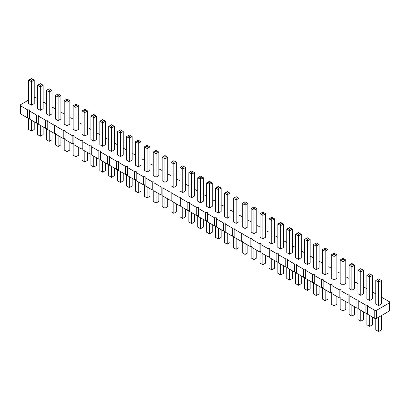 <?xml version="1.0" encoding="UTF-8"?>
<svg xmlns="http://www.w3.org/2000/svg" width="410" height="410" viewBox="0 0 410 410"><rect width="100%" height="100%" fill="white"/><g stroke="black" fill="none" stroke-linecap="round" stroke-linejoin="round"><path stroke-width="0.61" d="M28.618 100.05L20.5 104.734L20.5 113.857L27.624 117.967L27.624 109.875L29.402 109.875L29.402 110.905L36.521 115.015L38.304 115.015L38.304 116.04L45.423 120.156L47.206 120.156L47.206 121.181L54.325 125.291L56.108 125.291L56.108 126.321L63.227 130.431L65.005 130.431L65.005 131.461L72.129 135.572L73.908 135.572L73.908 136.602L81.031 140.712L82.81 140.712L82.81 141.737L89.933 145.852L91.712 145.852L91.712 146.877L98.836 150.988L100.614 150.988L100.614 152.018L107.733 156.128L109.516 156.128L109.516 157.158L116.635 161.268L118.418 161.268L118.418 162.293L125.537 166.409L127.32 166.409L127.32 167.434L134.439 171.544L136.217 171.544L136.217 172.574L143.341 176.684L145.119 176.684L145.119 177.714L152.243 181.825L154.022 181.825L154.022 182.855L161.145 186.965L162.924 186.965L162.924 187.99L170.047 192.105L171.826 192.105L171.826 193.13L178.95 197.241L180.728 197.241L180.728 198.271L187.847 202.381L189.63 202.381L189.63 203.411L196.749 207.522L198.532 207.522L198.532 208.546L205.651 212.662L207.434 212.662L207.434 213.687L214.553 217.797L216.331 217.797L216.331 218.827L223.455 222.937L225.233 222.937L225.233 223.968L232.357 228.078L234.136 228.078L234.136 229.108L241.259 233.218L243.038 233.218L243.038 234.243L250.161 238.359L251.94 238.359L251.94 239.384L259.058 243.494L260.842 243.494L260.842 244.524L267.961 248.634L269.744 248.634L269.744 249.664L276.863 253.775L278.646 253.775L278.646 254.8L285.765 258.915L287.548 258.915L287.548 259.94L294.667 264.055L296.445 264.055L296.445 265.08L303.569 269.191L305.347 269.191L305.347 270.221L312.471 274.331L314.25 274.331L314.25 275.361L321.373 279.471L323.152 279.471L323.152 280.496L330.276 284.612L332.054 284.612L332.054 285.637L339.172 289.747L340.956 289.747L340.956 290.777L348.075 294.887L349.858 294.887L349.858 295.917L356.977 300.028L358.76 300.028L358.76 301.058L365.879 305.168L367.657 305.168L367.657 306.193L374.781 310.308L376.559 310.308L389.5 302.836L389.5 301.806L382.376 297.696L381.382 297.696M38.304 123.108L36.521 123.108L29.402 118.997L29.402 110.905M367.657 306.193L367.657 314.291L374.781 318.401L376.559 318.401L389.5 310.929L389.5 302.836M358.76 301.058L358.76 309.15L365.879 313.26L367.657 313.26M349.858 295.917L349.858 304.01L356.977 308.12L358.76 308.12M340.956 290.777L340.956 298.869L348.075 302.98L349.858 302.98M332.054 285.637L332.054 293.729L339.172 297.844L340.956 297.844M323.152 280.496L323.152 288.594L330.276 292.704L332.054 292.704M314.25 275.361L314.25 283.454L321.373 287.564L323.152 287.564M305.347 270.221L305.347 278.313L312.471 282.423L314.25 282.423M296.445 265.08L296.445 273.173L303.569 277.283L305.347 277.283M287.548 259.94L287.548 268.032L294.667 272.148L296.445 272.148M278.646 254.8L278.646 262.897L285.765 267.007L287.548 267.007M269.744 249.664L269.744 257.757L276.863 261.867L278.646 261.867M260.842 244.524L260.842 252.616L267.961 256.727L269.744 256.727M251.94 239.384L251.94 247.476L259.058 251.591L260.842 251.591M243.038 234.243L243.038 242.341L250.161 246.451L251.94 246.451M234.136 229.108L234.136 237.2L241.259 241.311L243.038 241.311M225.233 223.968L225.233 232.06L232.357 236.17L234.136 236.17M216.331 218.827L216.331 226.92L223.455 231.03L225.233 231.03M207.434 213.687L207.434 221.779L214.553 225.895L216.331 225.895M198.532 208.546L198.532 216.644L205.651 220.754L207.434 220.754M189.63 203.411L189.63 211.504L196.749 215.614L198.532 215.614M180.728 198.271L180.728 206.363L187.847 210.473L189.63 210.473M171.826 193.13L171.826 201.223L178.95 205.338L180.728 205.338M162.924 187.99L162.924 196.088L170.047 200.198L171.826 200.198M154.022 182.855L154.022 190.947L161.145 195.058L162.924 195.058M145.119 177.714L145.119 185.807L152.243 189.917L154.022 189.917M136.217 172.574L136.217 180.666L143.341 184.777L145.119 184.777M127.32 167.434L127.32 175.526L134.439 179.641L136.217 179.641M118.418 162.293L118.418 170.391L125.537 174.501L127.32 174.501M109.516 157.158L109.516 165.25L116.635 169.361L118.418 169.361M100.614 152.018L100.614 160.11L107.733 164.22L109.516 164.22M91.712 146.877L91.712 154.97L98.836 159.085L100.614 159.085M82.81 141.737L82.81 149.834L89.933 153.945L91.712 153.945M73.908 136.602L73.908 144.694L81.031 148.804L82.81 148.804M65.005 131.461L65.005 139.554L72.129 143.664L73.908 143.664M56.108 126.321L56.108 134.413L63.227 138.524L65.005 138.524M47.206 121.181L47.206 129.273L54.325 133.388L56.108 133.388M38.304 116.04L38.304 124.138L45.423 128.248L47.206 128.248M27.624 117.967L29.402 117.967M36.521 123.108L36.521 115.015M375.775 293.883L373.479 292.555L372.48 292.555M366.873 288.748L364.577 287.42L363.583 287.42M357.971 283.607L355.675 282.28L354.681 282.28M349.074 278.467L346.773 277.139L345.779 277.139M340.172 273.327L337.871 271.999L336.877 271.999M331.27 268.186L328.969 266.859L327.974 266.859M322.368 263.051L320.066 261.724L319.072 261.724M313.465 257.91L311.164 256.583L310.17 256.583M304.563 252.77L302.267 251.443L301.268 251.443M295.661 247.63L293.365 246.302L292.366 246.302M286.759 242.494L284.463 241.167L283.469 241.167M277.857 237.354L275.561 236.027L274.567 236.027M268.96 232.214L266.659 230.886L265.665 230.886M260.058 227.073L257.757 225.746L256.762 225.746M251.156 221.933L248.855 220.606L247.86 220.606M242.254 216.798L239.952 215.47L238.958 215.47M233.351 211.657L231.05 210.33L230.056 210.33M224.449 206.517L222.153 205.19L221.154 205.19M215.547 201.377L213.251 200.049L212.252 200.049M206.645 196.241L204.349 194.914L203.355 194.914M197.748 191.101L195.447 189.774L194.453 189.774M188.846 185.961L186.545 184.633L185.551 184.633M179.944 180.82L177.643 179.493L176.648 179.493M171.042 175.68L168.741 174.352L167.746 174.352M162.14 170.545L159.838 169.217L158.844 169.217M153.237 165.404L150.941 164.077L149.942 164.077M144.335 160.264L142.039 158.936L141.04 158.936M135.433 155.123L133.137 153.796L132.143 153.796M126.531 149.988L124.235 148.661L123.241 148.661M117.634 144.848L115.333 143.52L114.339 143.52M108.732 139.708L106.431 138.38L105.437 138.38M99.83 134.567L97.529 133.24L96.534 133.24M90.928 129.427L88.627 128.099L87.632 128.099M82.026 124.291L79.724 122.964L78.73 122.964M73.123 119.151L70.827 117.824L69.828 117.824M64.221 114.011L61.925 112.683L60.926 112.683M55.319 108.87L53.023 107.543L52.029 107.543M46.417 103.73L44.121 102.403L43.127 102.403M37.52 98.595L35.219 97.267L34.225 97.267M20.5 105.765L27.624 109.875M238.958 198.302L238.958 221.774L236.155 223.394L233.351 221.774L233.351 198.302L236.155 199.921L238.958 198.302L236.155 196.682L233.351 198.302M247.86 203.442L247.86 226.914L245.057 228.529L242.254 226.914L242.254 203.442L245.057 205.061L247.86 203.442L245.057 201.822L242.254 203.442M265.665 213.718L265.665 237.19L262.861 238.81L260.058 237.19L260.058 213.718L262.861 215.337L265.665 213.718L262.861 212.103L260.058 213.718M256.762 208.582L256.762 232.05L253.959 233.669L251.156 232.05L251.156 208.582L253.959 210.202L256.762 208.582L253.959 206.963L251.156 208.582M274.567 218.858L274.567 242.33L271.763 243.95L268.96 242.33L268.96 218.858L271.763 220.477L274.567 218.858L271.763 217.238L268.96 218.858M301.268 234.279L301.268 257.746L298.465 259.366L295.661 257.746L295.661 234.279L298.465 235.893L301.268 234.279L298.465 232.66L295.661 234.279M292.366 229.139L292.366 252.611L289.562 254.226L286.759 252.611L286.759 229.139L289.562 230.758L292.366 229.139L289.562 227.519L286.759 229.139M283.469 223.998L283.469 247.471L280.665 249.09L277.857 247.471L277.857 223.998L280.665 225.618L283.469 223.998L280.665 222.379L277.857 223.998M310.17 239.414L310.17 262.887L307.367 264.506L304.563 262.887L304.563 239.414L307.367 241.034L310.17 239.414L307.367 237.8L304.563 239.414M381.382 280.532L381.382 304L378.579 305.619L375.775 304L375.775 280.532L378.579 282.147L381.382 280.532L378.579 278.913L375.775 280.532M372.48 275.392L372.48 298.864L369.676 300.479L366.873 298.864L366.873 275.392L369.676 277.011L372.48 275.392L369.676 273.772L366.873 275.392M354.681 265.111L354.681 288.584L351.877 290.203L349.074 288.584L349.074 265.111L351.877 266.731L354.681 265.111L351.877 263.492L349.074 265.111M363.583 270.252L363.583 293.724L360.774 295.343L357.971 293.724L357.971 270.252L360.774 271.871L363.583 270.252L360.774 268.632L357.971 270.252M336.877 254.835L336.877 278.303L334.073 279.922L331.27 278.303L331.27 254.835L334.073 256.455L336.877 254.835L334.073 253.216L331.27 254.835M345.779 259.976L345.779 283.443L342.975 285.063L340.172 283.443L340.172 259.976L342.975 261.59L345.779 259.976L342.975 258.356L340.172 259.976M327.974 249.695L327.974 273.168L325.171 274.782L322.368 273.168L322.368 249.695L325.171 251.315L327.974 249.695L325.171 248.076L322.368 249.695M319.072 244.555L319.072 268.027L316.269 269.647L313.465 268.027L313.465 244.555L316.269 246.174L319.072 244.555L316.269 242.935L313.465 244.555M87.632 110.936L87.632 134.408L84.829 136.023L82.026 134.408L82.026 110.936L84.829 112.555L87.632 110.936L84.829 109.316L82.026 110.936M96.534 116.076L96.534 139.543L93.731 141.163L90.928 139.543L90.928 116.076L93.731 117.69L96.534 116.076L93.731 114.457L90.928 116.076M105.437 121.211L105.437 144.684L102.633 146.303L99.83 144.684L99.83 121.211L102.633 122.831L105.437 121.211L102.633 119.597L99.83 121.211M132.143 136.632L132.143 160.1L129.334 161.719L126.531 160.1L126.531 136.632L129.334 138.252L132.143 136.632L129.334 135.013L126.531 136.632M123.241 131.492L123.241 154.965L120.437 156.584L117.634 154.965L117.634 131.492L120.437 133.112L123.241 131.492L120.437 129.873L117.634 131.492M114.339 126.352L114.339 149.824L111.535 151.444L108.732 149.824L108.732 126.352L111.535 127.971L114.339 126.352L111.535 124.732L108.732 126.352M185.551 167.464L185.551 190.937L182.747 192.556L179.944 190.937L179.944 167.464L182.747 169.084L185.551 167.464L182.747 165.85L179.944 167.464M176.648 162.329L176.648 185.797L173.845 187.416L171.042 185.797L171.042 162.329L173.845 163.949L176.648 162.329L173.845 160.71L171.042 162.329M167.746 157.189L167.746 180.661L164.943 182.276L162.14 180.661L162.14 157.189L164.943 158.808L167.746 157.189L164.943 155.569L162.14 157.189M158.844 152.048L158.844 175.521L156.041 177.14L153.237 175.521L153.237 152.048L156.041 153.668L158.844 152.048L156.041 150.429L153.237 152.048M149.942 146.908L149.942 170.381L147.139 172L144.335 170.381L144.335 146.908L147.139 148.528L149.942 146.908L147.139 145.294L144.335 146.908M141.04 141.773L141.04 165.24L138.237 166.86L135.433 165.24L135.433 141.773L138.237 143.387L141.04 141.773L138.237 140.153L135.433 141.773M221.154 188.026L221.154 211.493L218.351 213.113L215.547 211.493L215.547 188.026L218.351 189.64L221.154 188.026L218.351 186.406L215.547 188.026M212.252 182.886L212.252 206.358L209.448 207.972L206.645 206.358L206.645 182.886L209.448 184.505L212.252 182.886L209.448 181.266L206.645 182.886M194.453 172.605L194.453 196.077L191.649 197.697L188.846 196.077L188.846 172.605L191.649 174.224L194.453 172.605L191.649 170.985L188.846 172.605M203.355 177.745L203.355 201.218L200.551 202.837L197.748 201.218L197.748 177.745L200.551 179.365L203.355 177.745L200.551 176.126L197.748 177.745M230.056 193.161L230.056 216.634L227.253 218.253L224.449 216.634L224.449 193.161L227.253 194.781L230.056 193.161L227.253 191.547L224.449 193.161M78.73 105.795L78.73 129.268L75.927 130.887L73.123 129.268L73.123 105.795L75.927 107.415L78.73 105.795L75.927 104.176L73.123 105.795M34.225 80.099L34.225 103.571L31.421 105.191L28.618 103.571L28.618 80.099L31.421 81.718L34.225 80.099L31.421 78.479L28.618 80.099M43.127 85.239L43.127 108.711L40.324 110.331L37.52 108.711L37.52 85.239L40.324 86.858L43.127 85.239L40.324 83.619L37.52 85.239M52.029 90.379L52.029 113.847L49.226 115.466L46.417 113.847L46.417 90.379L49.226 91.999L52.029 90.379L49.226 88.76L46.417 90.379M69.828 100.655L69.828 124.127L67.025 125.747L64.221 124.127L64.221 100.655L67.025 102.274L69.828 100.655L67.025 99.035L64.221 100.655M60.926 95.52L60.926 118.987L58.123 120.607L55.319 118.987L55.319 95.52L58.123 97.134L60.926 95.52L58.123 93.9L55.319 95.52M376.559 318.401L376.559 310.308M374.781 318.401L374.781 310.308M365.879 313.26L365.879 305.168M356.977 308.12L356.977 300.028M348.075 302.98L348.075 294.887M339.172 297.844L339.172 289.747M330.276 292.704L330.276 284.612M321.373 287.564L321.373 279.471M312.471 282.423L312.471 274.331M303.569 277.283L303.569 269.191M294.667 272.148L294.667 264.055M285.765 267.007L285.765 258.915M276.863 261.867L276.863 253.775M267.961 256.727L267.961 248.634M259.058 251.591L259.058 243.494M250.161 246.451L250.161 238.359M241.259 241.311L241.259 233.218M232.357 236.17L232.357 228.078M223.455 231.03L223.455 222.937M214.553 225.895L214.553 217.797M205.651 220.754L205.651 212.662M196.749 215.614L196.749 207.522M187.847 210.473L187.847 202.381M178.95 205.338L178.95 197.241M170.047 200.198L170.047 192.105M161.145 195.058L161.145 186.965M152.243 189.917L152.243 181.825M143.341 184.777L143.341 176.684M134.439 179.641L134.439 171.544M125.537 174.501L125.537 166.409M116.635 169.361L116.635 161.268M107.733 164.22L107.733 156.128M98.836 159.085L98.836 150.988M89.933 153.945L89.933 145.852M81.031 148.804L81.031 140.712M72.129 143.664L72.129 135.572M63.227 138.524L63.227 130.431M54.325 133.388L54.325 125.291M45.423 128.248L45.423 120.156M233.351 236.17L233.351 247.671L236.155 249.29L238.958 247.671L238.958 239.983M236.155 249.29L236.155 238.364M247.86 245.124L247.86 252.811L245.057 254.431L242.254 252.811L242.254 241.311M245.057 254.431L245.057 243.504M260.058 251.591L260.058 263.092L262.861 264.706L262.861 253.785M262.861 264.706L265.665 263.092L265.665 255.399M251.156 246.451L251.156 257.951L253.959 259.571L256.762 257.951L256.762 250.264M253.959 259.571L253.959 248.644M268.96 256.727L268.96 268.227L271.763 269.847L271.763 258.92M271.763 269.847L274.567 268.227L274.567 260.54M295.661 272.148L295.661 283.648L298.465 285.268L301.268 283.648L301.268 275.961M298.465 285.268L298.465 274.341M292.366 270.82L292.366 278.508L289.562 280.127L286.759 278.508L286.759 267.007M289.562 280.127L289.562 269.201M277.857 261.867L277.857 273.367L280.665 274.987L283.469 273.367L283.469 265.68M280.665 274.987L280.665 264.06M304.563 277.283L304.563 288.789L307.367 290.403L310.17 288.789L310.17 281.096M307.367 290.403L307.367 279.476M375.775 318.401L375.775 329.901L378.579 331.521L381.382 329.901L381.382 315.613M378.579 331.521L378.579 317.232M366.873 313.26L366.873 324.761L369.676 326.38L372.48 324.761L372.48 317.073M369.676 326.38L369.676 315.454M349.074 302.98L349.074 314.48L351.877 316.1L351.877 305.173M351.877 316.1L354.681 314.48L354.681 306.793M357.971 308.12L357.971 319.621L360.774 321.24L363.583 319.621L363.583 311.933M360.774 321.24L360.774 310.314M331.27 292.704L331.27 304.205L334.073 305.824L336.877 304.205L336.877 296.517M334.073 305.824L334.073 294.898M340.172 297.844L340.172 309.345L342.975 310.964L345.779 309.345L345.779 301.652M342.975 310.964L342.975 300.038M322.368 287.564L322.368 299.064L325.171 300.684L327.974 299.064L327.974 291.377M325.171 300.684L325.171 289.757M313.465 282.423L313.465 293.924L316.269 295.543L319.072 293.924L319.072 286.236M316.269 295.543L316.269 284.617M87.632 152.617L87.632 160.305L84.829 161.924L82.026 160.305L82.026 148.804M84.829 161.924L84.829 150.998M90.928 153.945L90.928 165.445L93.731 167.065L96.534 165.445L96.534 157.758M93.731 167.065L93.731 156.138M99.83 159.085L99.83 170.586L102.633 172.2L102.633 161.273M102.633 172.2L105.437 170.586L105.437 162.893M126.531 174.501L126.531 186.002L129.334 187.621L132.143 186.002L132.143 178.314M129.334 187.621L129.334 176.695M123.241 173.174L123.241 180.861L120.437 182.481L117.634 180.861L117.634 169.361M120.437 182.481L120.437 171.554M108.732 164.22L108.732 175.721L111.535 177.34L114.339 175.721L114.339 168.033M111.535 177.34L111.535 166.414M179.944 205.338L179.944 216.839L182.747 218.453L182.747 207.532M182.747 218.453L185.551 216.839L185.551 209.146M171.042 200.198L171.042 211.698L173.845 213.318L176.648 211.698L176.648 204.011M173.845 213.318L173.845 202.391M167.746 198.87L167.746 206.558L164.943 208.177L162.14 206.558L162.14 195.058M164.943 208.177L164.943 197.251M153.237 189.917L153.237 201.418L156.041 203.037L158.844 201.418L158.844 193.73M156.041 203.037L156.041 192.111M149.942 188.59L149.942 196.282L147.139 197.897L144.335 196.282L144.335 184.777M147.139 197.897L147.139 186.97M135.433 179.641L135.433 191.142L138.237 192.761L141.04 191.142L141.04 183.449M138.237 192.761L138.237 181.835M215.547 225.895L215.547 237.395L218.351 239.015L221.154 237.395L221.154 229.702M218.351 239.015L218.351 228.088M206.645 220.754L206.645 232.255L209.448 233.874L212.252 232.255L212.252 224.567M209.448 233.874L209.448 222.948M194.453 214.286L194.453 221.974L191.649 223.593L188.846 221.974L188.846 210.473M191.649 223.593L191.649 212.667M197.748 215.614L197.748 227.114L200.551 228.734L203.355 227.114L203.355 219.427M200.551 228.734L200.551 217.807M224.449 231.03L224.449 242.535L227.253 244.15L230.056 242.535L230.056 234.843M227.253 244.15L227.253 233.223M73.123 143.664L73.123 155.164L75.927 156.784L78.73 155.164L78.73 147.477M75.927 156.784L75.927 145.857M28.618 117.967L28.618 129.468L31.421 131.087L34.225 129.468L34.225 121.78M31.421 131.087L31.421 120.161M37.52 123.108L37.52 134.608L40.324 136.228L43.127 134.608L43.127 126.921M40.324 136.228L40.324 125.301M46.417 128.248L46.417 139.748L49.226 141.368L49.226 130.441M49.226 141.368L52.029 139.748L52.029 132.061M64.221 138.524L64.221 150.024L67.025 151.644L69.828 150.024L69.828 142.337M67.025 151.644L67.025 140.717M55.319 133.388L55.319 144.889L58.123 146.508L58.123 135.582M58.123 146.508L60.926 144.889L60.926 137.196M236.155 223.394L236.155 198.302L237.559 197.492M245.057 228.529L245.057 203.442L246.461 202.632M262.861 238.81L262.861 213.718L264.26 212.913M253.959 233.669L253.959 208.582L255.358 207.773M271.763 243.95L271.763 218.858L273.162 218.048M298.465 259.366L298.465 234.279L299.869 233.469M289.562 254.226L289.562 229.139L290.967 228.329M280.665 249.09L280.665 223.998L282.065 223.189M307.367 264.506L307.367 239.414L308.771 238.605M378.579 305.619L378.579 280.532L379.983 279.722M369.676 300.479L369.676 275.392L371.081 274.582M351.877 290.203L351.877 265.111L353.276 264.301M360.774 295.343L360.774 270.252L362.179 269.442M334.073 279.922L334.073 254.835L335.472 254.026M342.975 285.063L342.975 259.976L344.374 259.166M325.171 274.782L325.171 249.695L326.57 248.885M316.269 269.647L316.269 244.555L317.673 243.745M84.829 136.023L84.829 110.936L86.233 110.126M93.731 141.163L93.731 116.076L95.13 115.266M102.633 146.303L102.633 121.211L104.032 120.407M129.334 161.719L129.334 136.632L130.739 135.823M120.437 156.584L120.437 131.492L121.837 130.682M111.535 151.444L111.535 126.352L112.934 125.542M182.747 192.556L182.747 167.464L184.146 166.66M173.845 187.416L173.845 162.329L175.244 161.519M164.943 182.276L164.943 157.189L166.347 156.379M156.041 177.14L156.041 152.048L157.445 151.239M147.139 172L147.139 146.908L148.543 146.098M138.237 166.86L138.237 141.773L139.641 140.963M218.351 213.113L218.351 188.026L219.755 187.216M209.448 207.972L209.448 182.886L210.853 182.076M191.649 197.697L191.649 172.605L193.048 171.795M200.551 202.837L200.551 177.745L201.951 176.935M227.253 218.253L227.253 193.161L228.657 192.351M75.927 130.887L75.927 105.795L77.331 104.986M31.421 105.191L31.421 80.099L32.821 79.289M40.324 110.331L40.324 85.239L41.723 84.429M49.226 115.466L49.226 90.379L50.625 89.57M67.025 125.747L67.025 100.655L68.429 99.845M58.123 120.607L58.123 95.52L59.527 94.71M234.756 197.492L236.155 198.302M243.653 202.632L245.057 203.442M261.457 212.913L262.861 213.718M252.555 207.773L253.959 208.582M270.359 218.048L271.763 218.858M297.065 233.469L298.465 234.279M288.163 228.329L289.562 229.139M279.261 223.189L280.665 223.998M305.968 238.605L307.367 239.414M377.179 279.722L378.579 280.532M368.277 274.582L369.676 275.392M350.473 264.301L351.877 265.111M359.375 269.442L360.774 270.252M332.669 254.026L334.073 254.835M341.571 259.166L342.975 259.976M323.767 248.885L325.171 249.695M314.87 243.745L316.269 244.555M83.43 110.126L84.829 110.936M92.327 115.266L93.731 116.076M101.229 120.407L102.633 121.211M127.935 135.823L129.334 136.632M119.033 130.682L120.437 131.492M110.131 125.542L111.535 126.352M181.343 166.66L182.747 167.464M172.441 161.519L173.845 162.329M163.539 156.379L164.943 157.189M154.642 151.239L156.041 152.048M145.74 146.098L147.139 146.908M136.837 140.963L138.237 141.773M216.951 187.216L218.351 188.026M208.049 182.076L209.448 182.886M190.245 171.795L191.649 172.605M199.147 176.935L200.551 177.745M225.854 192.351L227.253 193.161M74.528 104.986L75.927 105.795M30.017 79.289L31.421 80.099M38.919 84.429L40.324 85.239M47.821 89.57L49.226 90.379M65.626 99.845L67.025 100.655M56.724 94.71L58.123 95.52"/></g></svg>
